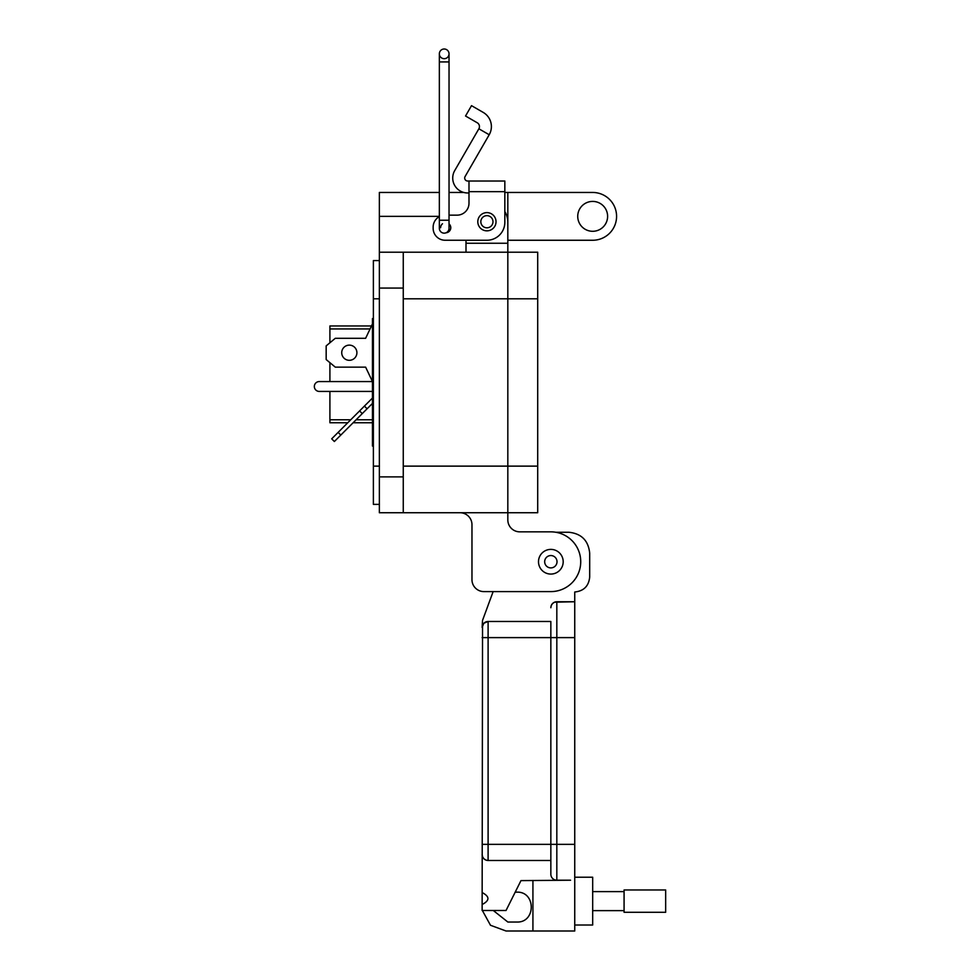 <?xml version="1.0" encoding="UTF-8"?>
<svg xmlns="http://www.w3.org/2000/svg" width="980" height="980" viewBox="0 0 980 980"><rect width="100%" height="100%" fill="white"/><g stroke="black" fill="none" stroke-linecap="round" stroke-linejoin="round"><path stroke-width="1.47" d="M356.904 352.727A7.583 7.583 0 0 0 349.321 345.132A7.583 7.583 0 0 0 341.726 352.727A7.583 7.583 0 0 0 349.321 360.309A7.583 7.583 0 0 0 356.904 352.727M373.38 446.059L372.461 446.059L372.461 441.502L373.38 441.502M373.38 318.574L372.461 318.574L372.461 441.502M373.38 412.666L372.461 412.666M373.38 327.675L372.461 327.675M372.461 391.424L319.26 391.424A4.937 4.937 0 0 1 314.335 386.488A4.937 4.937 0 0 1 319.26 381.563L372.461 381.563L365.626 367.145L335.283 367.145L326.168 359.55L326.168 345.891L335.283 338.308L365.626 338.308L372.461 323.89M372.461 381.563L365.626 367.145M367.096 408.783L364.413 406.1L338.125 432.388L331.681 438.832L334.364 441.515L372.461 403.417M359.587 410.926L362.269 413.609M338.125 432.388L340.807 435.071M372.461 398.052L364.413 406.1M371.481 325.96L329.905 325.96L329.905 328.937L370.06 328.937M350.742 419.771L329.905 419.771L329.905 391.424M329.905 381.563L329.905 362.661M329.905 342.78L329.905 328.937M329.905 419.771L329.905 422.76L347.753 422.76M353.119 422.76L372.461 422.76M504.835 192.46L507.824 192.46L507.824 252.203L537.702 252.203L537.702 512.736L379.358 512.736L379.358 192.46L439.346 192.46M403.258 512.736L403.258 252.203L507.824 252.203L507.824 512.736L507.824 466.125L403.258 466.125M468.991 192.974L467.668 192.974A14.933 14.933 0 0 1 454.732 170.569L478.865 128.784L489.204 134.75L465.084 176.547A2.989 2.989 0 0 0 467.668 181.018L468.991 181.018L468.991 203.215A11.944 11.944 0 0 1 457.048 215.159A11.944 11.944 0 0 0 468.991 203.215M477.799 221.737A9.114 9.114 0 0 1 486.913 212.623A9.114 9.114 0 0 1 496.027 221.737A9.114 9.114 0 0 1 486.913 230.839A9.114 9.114 0 0 1 477.799 221.737M440.62 227.703A5.084 5.084 0 0 1 442.495 223.771M449.036 223.881A5.084 5.084 0 0 1 446.072 232.775A4.851 4.851 0 0 0 449.036 228.303A4.851 4.851 0 0 1 446.072 232.775M489.204 134.75A16.354 16.354 0 0 0 483.226 112.418L471.515 105.656L465.537 116.008L477.248 122.77A4.398 4.398 0 0 1 478.865 128.784M468.991 181.018L504.835 181.018L504.835 222.338A17.922 17.922 0 0 1 486.913 240.247L445.091 240.247L466.002 240.247L466.002 252.203M504.835 196L504.835 211.558A20.911 20.911 0 0 1 507.824 222.338L507.824 243.248L466.002 243.248M457.048 215.159L449.036 215.159L457.048 215.159M439.346 216.641A11.944 11.944 0 0 0 433.148 227.115L433.148 228.303A11.944 11.944 0 0 0 445.091 240.247M433.148 228.303L433.148 227.115M492.989 221.737A6.076 6.076 0 0 1 486.913 227.813A6.076 6.076 0 0 1 480.837 221.737A6.076 6.076 0 0 1 486.913 215.661A6.076 6.076 0 0 1 492.989 221.737M439.346 228.303A4.851 4.851 0 0 0 444.185 233.154A4.851 4.851 0 0 0 449.036 228.303L449.036 220.231L439.346 220.231L439.346 228.303M444.185 58.69A4.851 4.851 0 0 0 449.036 53.851A4.851 4.851 0 0 0 444.185 49A4.851 4.851 0 0 0 439.346 53.851A4.851 4.851 0 0 0 444.185 58.69A4.851 4.851 0 0 0 449.036 53.851A4.851 4.851 0 0 0 444.185 49A4.851 4.851 0 0 0 439.346 53.851L439.346 220.231M550.846 549.388A12.348 12.348 0 0 1 563.194 561.724A12.348 12.348 0 0 1 550.846 574.072A12.348 12.348 0 0 1 538.498 561.724A12.348 12.348 0 0 1 550.846 549.388M557.02 561.724A6.174 6.174 0 0 1 550.846 567.898A6.174 6.174 0 0 1 544.672 561.724A6.174 6.174 0 0 1 550.846 555.55A6.174 6.174 0 0 1 557.02 561.724M577.735 216.36A14.933 14.933 0 0 1 592.68 201.415A14.933 14.933 0 0 1 607.612 216.36A14.933 14.933 0 0 1 592.68 231.292A14.933 14.933 0 0 1 577.735 216.36M507.824 252.203L507.824 466.125L537.702 466.125M507.824 512.736L507.824 519.902A11.956 11.956 0 0 0 519.78 531.846A11.956 11.956 0 0 1 507.824 519.902M471.968 579.658L471.968 524.68A11.956 11.956 0 0 0 460.024 512.736A11.956 11.956 0 0 1 471.968 524.68L471.968 579.658A11.956 11.956 0 0 0 483.924 591.601L550.846 591.601A29.878 29.878 0 0 0 580.724 561.724A29.878 29.878 0 0 0 550.846 531.846L519.78 531.846M483.924 591.601L493.136 591.601L482.503 620.487L482.136 627.457L483.752 623.366L482.552 625.252M463.773 192.46L449.036 192.46M507.824 192.46L592.68 192.46A23.9 23.9 0 0 1 616.579 216.36A23.9 23.9 0 0 1 592.68 240.259L507.824 240.259M403.258 252.203L379.358 252.203M379.358 504.369L373.38 504.369L373.38 466.125L379.358 466.125M373.38 466.125L373.38 260.57L379.358 260.57M574.746 925.022L592.68 925.022L592.68 877.223L574.746 877.223M482.136 892.56C489.841 896.541 489.841 900.534 482.136 904.516L482.54 625.301M482.136 904.516L482.136 910.494L506.035 910.494L520.968 880.616L570.568 880.212L556.824 880.212L556.824 601.757L574.746 601.757L574.746 592.006C583.774 591.075 588.747 586.089 589.691 577.073L589.691 553.161C588.38 540.531 581.41 533.561 568.768 532.25L555.734 532.25M482.552 856.716L482.136 854.511A5.978 5.978 0 0 0 488.101 860.489L485.945 860.085M485.909 860.073L484.022 858.872M483.887 858.737L482.638 856.924M493.295 910.494L507.848 922.033L516.803 922.033C536.072 922.878 536.072 891.322 516.803 892.155L515.198 892.155M482.368 910.494L490.49 925.267L506.035 931L532.924 931L532.924 880.616M485.7 621.982L483.887 623.231L488.101 621.479L550.846 621.479L550.846 637.613L550.846 621.479M485.909 621.896L488.101 621.479A5.978 5.978 0 0 0 482.136 627.457A5.978 5.978 0 0 1 488.101 621.479L488.101 637.613L574.746 637.613L574.746 601.757L554.619 602.186M550.846 860.489L488.101 860.489L488.101 637.613L482.136 637.613M570.568 880.212L556.824 880.212A5.978 5.978 0 0 1 550.846 874.234L550.846 637.613M532.924 931L574.746 931L574.746 637.613M550.846 607.735A5.978 5.978 0 0 1 556.824 601.757A5.978 5.978 0 0 0 550.846 607.735L551.25 605.579M551.262 605.542L552.463 603.643M552.598 603.509L554.423 602.271M592.68 910.628L624.076 910.628M592.68 891.616L624.076 891.616M624.076 912.294L624.076 889.963L665.665 889.963L665.665 912.294L624.076 912.294M372.461 419.771L356.108 419.771M537.702 298.814L403.258 298.814M468.991 191.651L504.835 191.651M449.036 220.231L449.036 61.924L439.346 61.924M449.036 53.851A4.851 4.851 0 0 0 444.185 49A4.851 4.851 0 0 1 449.036 53.851L449.036 61.924M403.258 476.88L379.358 476.88M507.824 216.36L506.954 216.36M439.346 216.36L379.358 216.36M403.258 288.059L379.358 288.059M373.38 298.814L379.358 298.814M482.136 844.356L574.746 844.356"/></g></svg>
